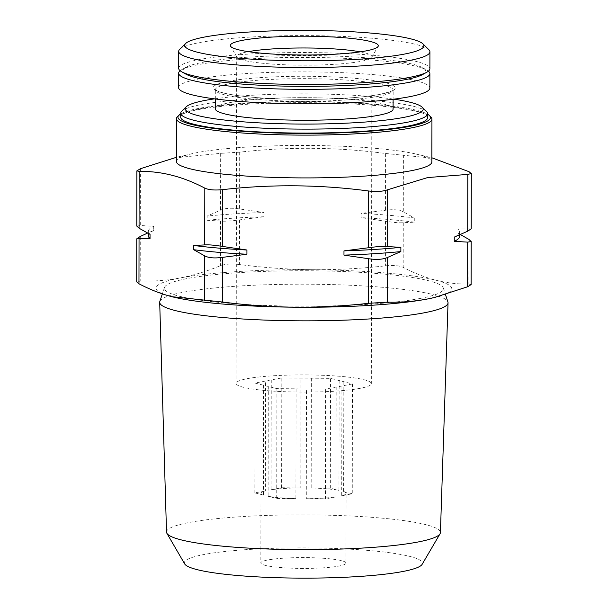 <?xml version="1.0" encoding="UTF-8"?>
<svg xmlns="http://www.w3.org/2000/svg" width="608" height="608" viewBox="0 0 608 608"><rect width="100%" height="100%" fill="white"/><g stroke="black" fill="none" stroke-linecap="round" stroke-linejoin="round"><path stroke-width="0.46" stroke-dasharray="3.04 2.28" d="M352.45 383.944L341.909 385.958A42.583 5.411 -179.9 0 1 339.317 386.528A42.583 5.411 -179.9 0 1 336.186 387.053L325.645 389.074L306.485 388.9A42.583 5.411 -179.9 0 1 296.088 388.808L276.929 388.634L268.303 386.437A42.583 5.411 -179.9 0 1 263.629 385.252L255.01 383.055L265.552 381.034A42.583 5.411 -179.9 0 1 271.267 379.939L281.808 377.918L300.975 378.092A42.583 5.411 -179.9 0 1 311.364 378.191L330.532 378.366L339.15 380.555A42.583 5.411 -179.9 0 1 343.824 381.748L352.45 383.944L352.26 493.757L341.711 495.778A42.583 5.411 -179.9 0 0 346.119 493.392L345.998 563.084A42.583 5.411 -179.9 0 1 338.998 566.04A42.583 5.411 -179.9 0 1 291.202 568.168A42.583 5.411 -179.9 0 1 260.832 562.932A42.583 5.411 -179.9 0 1 303.422 557.597A42.583 5.411 -179.9 0 1 345.998 563.084M360.217 388.314A67.602 8.588 -179.9 0 1 284.346 391.696A67.602 8.588 -179.9 0 1 236.124 383.382A67.602 8.588 -179.9 0 1 303.742 374.908A67.602 8.588 -179.9 0 1 371.328 383.618A67.602 8.588 -179.9 0 1 360.217 388.314M336.186 387.053L335.996 496.873A42.583 5.411 -179.9 0 1 306.288 498.72L306.485 388.9M296.088 388.808L295.898 498.628A42.583 5.411 -179.9 0 1 268.113 496.257L268.303 386.437M263.629 385.252L263.439 495.072A42.583 5.411 -179.9 0 1 260.954 493.24A42.583 5.411 -179.9 0 1 265.362 490.854L265.552 381.034M271.267 379.939L271.077 489.759A42.583 5.411 -179.9 0 1 300.785 487.912L300.975 378.092M311.364 378.191L311.174 488.004A42.583 5.411 -179.9 0 1 338.96 490.375L339.15 380.555M343.824 381.748L343.634 491.568A42.583 5.411 -179.9 0 1 346.119 493.392M341.909 385.958L341.711 495.778M471.056 284.635L468.844 284.065C457.892 284.232 446.948 282.956 436.012 280.25C425.068 277.392 414.132 273.091 403.195 267.36C399.319 265.582 393.384 265.08 385.404 265.848C361.084 268.569 336.756 269.861 312.436 269.724C288.116 269.42 263.804 267.687 239.491 264.518C231.473 263.614 225.135 264.001 220.468 265.704C207.168 271.191 193.785 275.264 180.325 277.932C166.964 280.41 153.588 281.458 140.197 281.086L136.747 281.914M414.284 217.938L414.276 222.163L403.279 222.718C399.38 223.014 393.452 222.505 385.48 221.206L361.053 217.626L361.061 213.4L385.502 210.269C393.475 209.198 399.403 209.699 403.294 211.789L414.284 217.938A155.656 19.775 0.1 0 0 361.061 213.4M264.016 212.526L264.009 216.744L239.567 219.883C231.557 221.038 225.211 221.434 220.544 221.061L207.108 220.286L207.115 216.06L220.56 210.132C225.234 208.126 231.58 207.731 239.582 208.947L264.016 212.526A155.656 19.775 0.1 0 0 207.115 216.06M176.366 161.462A127.748 16.234 -179.9 0 1 191.923 153.725A127.748 16.234 -179.9 0 1 304.144 145.449A127.748 16.234 -179.9 0 1 416.336 154.12A127.748 16.234 -179.9 0 1 431.862 161.903M173.797 157.928L220.658 153.345L239.689 152.16C288.336 146.612 336.969 147.052 385.601 153.49L434.066 158.293M179.725 49.309A125.62 15.96 -179.9 0 1 304.334 35.606A125.62 15.96 -179.9 0 1 428.898 49.742M178.661 68.278A125.62 15.96 -179.9 0 1 304.304 52.539A125.62 15.96 -179.9 0 1 429.894 68.719M185.934 74.153A121.364 15.42 -179.9 0 1 185.942 67.313A121.364 15.42 -179.9 0 1 304.304 55.518A121.364 15.42 -179.9 0 1 422.613 67.724A121.364 15.42 -179.9 0 1 422.606 74.564M180.128 70.726A125.62 15.96 -179.9 0 1 181.784 69.624A125.62 15.96 -179.9 0 1 304.296 57.418A125.62 15.96 -179.9 0 1 426.763 70.049A125.62 15.96 -179.9 0 1 428.42 71.159M178.623 87.613A125.62 15.96 -179.9 0 1 304.274 71.873A125.62 15.96 -179.9 0 1 429.864 88.054M215.316 108.802A88.89 11.294 -179.9 0 1 304.228 97.66A88.89 11.294 -179.9 0 1 393.102 109.106M214.571 98.861A118.97 15.116 -179.9 0 1 393.878 99.172M181.731 111.211A123.492 15.694 -179.9 0 1 304.228 97.744A123.492 15.694 -179.9 0 1 426.679 111.636M180.705 117.184A123.492 15.694 -179.9 0 1 304.22 101.711A123.492 15.694 -179.9 0 1 427.682 117.618M180.705 113.856A126.244 16.044 -179.9 0 1 304.22 101.361A126.244 16.044 -179.9 0 1 427.69 114.281M177.498 116.592A127.748 16.234 -179.9 0 1 304.22 102.661A127.748 16.234 -179.9 0 1 430.89 117.032M136.861 226.108L140.288 225.515L153.725 226.29A155.656 19.775 0.1 0 0 148.344 231.435A155.656 19.775 0.1 0 0 150.047 234.361M460.408 234.559L457.93 233.274L457.938 229.049L471.147 228.836M153.725 226.29L153.718 230.516L147.577 233.084M184.688 563.92A119.046 15.124 -179.9 0 1 303.438 547.884A119.046 15.124 -179.9 0 1 422.134 564.338M166.524 532.091A136.944 17.404 -179.9 0 1 303.498 514.862A136.944 17.404 -179.9 0 1 440.412 532.57M159.82 301.484A144.18 18.324 -179.9 0 1 303.901 284.187A144.18 18.324 -179.9 0 1 447.921 301.986M420.485 298.399A139.521 17.731 -179.9 0 1 261.083 305.262A139.521 17.731 -179.9 0 1 164.502 287.47A139.521 17.731 -179.9 0 1 303.924 270.735A139.521 17.731 -179.9 0 1 443.293 287.956A139.521 17.731 -179.9 0 1 420.485 298.399M172.52 296.864A147.866 18.787 -179.9 0 1 171.775 296.674A147.866 18.787 -179.9 0 1 180.325 277.932A147.866 18.787 -179.9 0 1 312.436 269.724A147.866 18.787 -179.9 0 1 436.012 280.25A147.866 18.787 -179.9 0 1 435.343 297.297M414.276 222.163A155.656 19.775 0.1 0 0 361.053 217.626M264.009 216.744A155.656 19.775 0.1 0 0 207.108 220.286M454.26 237.12A155.656 19.775 0.1 0 0 459.648 231.975A155.656 19.775 0.1 0 0 457.938 229.049M459.64 236.2A155.656 19.775 0.1 0 0 457.93 233.274M153.718 230.516A155.656 19.775 0.1 0 0 148.337 235.661M360.255 51.847A67.602 8.588 -179.9 0 1 371.898 56.688A67.602 8.588 -179.9 0 1 371.716 57.327A67.602 8.588 -179.9 0 1 360.795 61.385A67.602 8.588 -179.9 0 1 287.326 64.858A67.602 8.588 -179.9 0 1 236.884 57.091A67.602 8.588 -179.9 0 1 236.702 56.453A67.602 8.588 -179.9 0 1 248.36 51.65M343.634 491.568L352.26 493.757M311.174 488.004L330.342 488.178L338.96 490.375M330.342 488.178L330.532 378.366M271.077 489.759L281.618 487.738L300.785 487.912M281.618 487.738L281.808 377.918M263.439 495.072L254.813 492.875L265.362 490.854M254.813 492.875L255.01 383.055M295.898 498.628L276.731 498.454L268.113 496.257M276.731 498.454L276.929 388.634M335.996 496.873L325.455 498.894L325.645 389.074M325.455 498.894L306.288 498.72M140.273 236.444L140.197 281.086M468.92 239.423L468.844 284.065M403.279 222.718L403.195 267.36M385.48 221.206L385.404 265.848M239.567 219.883L239.491 264.518M220.544 221.061L220.468 265.704M380.312 94.316A91.018 11.567 -179.9 0 1 222.923 92.887A91.018 11.567 -179.9 0 1 309.502 76.296A91.018 11.567 -179.9 0 1 380.312 94.316M378.526 96.277A88.89 11.294 -179.9 0 1 278.753 100.723A88.89 11.294 -179.9 0 1 215.346 89.794A88.89 11.294 -179.9 0 1 304.258 78.652A88.89 11.294 -179.9 0 1 393.133 90.098A88.89 11.294 -179.9 0 1 378.526 96.277M140.387 168.728L140.288 225.515M469.034 171.707L468.935 228.494M385.601 153.49L385.502 210.269M403.393 155.002L403.294 211.789M220.658 153.345L220.56 210.132M239.689 152.16L239.582 208.947M260.954 493.24L260.832 562.932M191.923 153.725L176.373 157.328M416.336 154.12L431.87 157.776M185.942 67.313L181.784 69.624M422.613 67.724L426.763 70.049M215.331 98.96L215.308 89.574L217.276 90.888C219.42 91.922 223.045 92.956 228.152 93.997C240.753 96.436 258.164 98.086 280.387 98.937C317.163 100.358 359.602 98.367 379.901 94.339C389.386 92.066 393.809 90.584 393.178 89.885L393.118 99.271M164.502 287.47L162.359 293.877M443.293 287.956L445.474 294.576M459.64 234.886L459.648 231.975M148.337 233.48L148.344 231.435M371.716 57.327L378.1 46.421M236.884 57.091L230.531 46.162M236.702 56.453L236.124 383.382M371.898 56.688L371.328 383.618"/><path stroke-width="0.91" d="M147.577 233.084L140.273 236.444L136.838 238.807L150.039 238.587L150.047 234.361L139.057 228.213L136.861 226.108M136.747 281.914L138.966 283.784C149.902 289.514 160.839 293.816 171.775 296.674L222.399 302.009C246.711 305.178 271.031 306.911 295.351 307.207C319.671 307.352 343.991 306.06 368.311 303.331L387.342 302.146C400.626 302.541 414.002 301.484 427.47 298.992L434.203 297.563L467.613 286.763L471.056 284.635M193.701 245.472L193.694 249.698L204.683 255.846C208.574 257.936 214.502 258.438 222.475 257.366L246.916 254.235L246.924 250.01L222.498 246.43C214.525 245.13 208.597 244.621 204.706 244.918L193.701 245.472A155.656 19.775 0.1 0 0 246.924 250.01M343.968 250.891L343.961 255.117L368.395 258.689C376.398 259.912 382.744 259.517 387.418 257.503L400.862 251.575L400.87 247.35L387.433 246.574C382.766 246.202 376.428 246.597 368.41 247.76L343.968 250.891A155.656 19.775 0.1 0 0 400.87 247.35M471.147 228.836L467.704 231.192L454.26 237.12L454.252 241.346L467.689 242.128L471.124 241.528L468.92 239.423L460.408 234.559M431.87 157.776L469.034 171.707L471.253 173.576L467.803 174.405L427.675 177.559L387.532 189.787C382.865 191.49 376.527 191.885 368.509 190.973C319.884 184.543 271.244 184.102 222.596 189.65C214.616 190.418 208.681 189.909 204.805 188.13C182.932 176.571 161.052 171 139.156 171.426L136.944 170.856L140.387 168.728L176.373 157.328M427.69 114.281A126.244 16.044 -179.9 0 1 429.4 115.566L430.89 117.032A127.748 16.234 -179.9 0 1 431.938 119.115L431.862 161.903A127.748 16.234 -179.9 0 1 410.871 170.78A127.748 16.234 -179.9 0 1 267.482 177.171A127.748 16.234 -179.9 0 1 176.366 161.462L176.442 118.674A127.748 16.234 -179.9 0 1 177.498 116.592L178.995 115.125A126.244 16.044 -179.9 0 1 180.705 113.856M404.267 54.112A119.601 15.2 -179.9 0 1 262.74 59.774A119.601 15.2 -179.9 0 1 185.706 43.442A119.601 15.2 -179.9 0 1 304.342 30.4A119.601 15.2 -179.9 0 1 422.932 43.86A119.601 15.2 -179.9 0 1 404.267 54.112M366.145 50.867A73.986 9.401 -179.9 0 1 285.737 54.667A73.986 9.401 -179.9 0 1 230.531 46.162A73.986 9.401 -179.9 0 1 304.334 36.199A73.986 9.401 -179.9 0 1 378.1 46.421A73.986 9.401 -179.9 0 1 366.145 50.867M422.932 43.86L428.898 49.742A125.62 15.96 -179.9 0 1 429.924 51.786A125.62 15.96 -179.9 0 1 409.283 60.519A125.62 15.96 -179.9 0 1 268.288 66.796A125.62 15.96 -179.9 0 1 178.691 51.353A125.62 15.96 -179.9 0 1 179.725 49.309L185.706 43.442M429.924 51.786L429.894 68.719A125.62 15.96 -179.9 0 1 426.763 72.253A125.62 15.96 -179.9 0 1 409.26 77.444A125.62 15.96 -179.9 0 1 281.922 84.17A125.62 15.96 -179.9 0 1 181.784 71.828A125.62 15.96 -179.9 0 1 178.661 68.278L178.691 51.353M426.763 72.253L422.606 74.564A121.364 15.42 -179.9 0 1 405.696 79.58A121.364 15.42 -179.9 0 1 282.674 86.078A121.364 15.42 -179.9 0 1 185.934 74.153L181.784 71.828M428.42 71.159A125.62 15.96 -179.9 0 1 429.886 73.598A125.62 15.96 -179.9 0 1 409.245 82.323A125.62 15.96 -179.9 0 1 268.25 88.608A125.62 15.96 -179.9 0 1 178.653 73.158A125.62 15.96 -179.9 0 1 180.128 70.726M429.886 73.598L429.864 88.054A125.62 15.96 -179.9 0 1 409.222 96.778A125.62 15.96 -179.9 0 1 268.227 103.064A125.62 15.96 -179.9 0 1 178.623 87.613L178.653 73.158M393.118 99.271L393.102 109.106A88.89 11.294 -179.9 0 1 378.495 115.284A88.89 11.294 -179.9 0 1 278.722 119.73A88.89 11.294 -179.9 0 1 215.316 108.802L215.331 98.96M393.878 99.172A118.97 15.116 -179.9 0 1 422.203 107.221A118.97 15.116 -179.9 0 1 403.628 117.428A118.97 15.116 -179.9 0 1 262.846 123.059A118.97 15.116 -179.9 0 1 186.215 106.81A118.97 15.116 -179.9 0 1 214.571 98.861M422.203 107.221L426.679 111.636A123.492 15.694 -179.9 0 1 427.69 113.65A123.492 15.694 -179.9 0 1 407.398 122.231A123.492 15.694 -179.9 0 1 268.789 128.402A123.492 15.694 -179.9 0 1 180.713 113.217A123.492 15.694 -179.9 0 1 181.731 111.211L186.215 106.81M427.69 113.65L427.682 117.618A123.492 15.694 -179.9 0 1 407.39 126.198A123.492 15.694 -179.9 0 1 268.782 132.369A123.492 15.694 -179.9 0 1 180.705 117.184L180.713 113.217M429.4 115.566A126.244 16.044 -179.9 0 1 409.693 126.396A126.244 16.044 -179.9 0 1 260.308 132.369A126.244 16.044 -179.9 0 1 178.995 115.125M431.938 119.115A127.748 16.234 -179.9 0 1 410.947 127.992A127.748 16.234 -179.9 0 1 267.558 134.383A127.748 16.234 -179.9 0 1 176.442 118.674M445.474 294.576L447.921 301.986A144.18 18.324 -179.9 0 1 448.043 302.83L440.412 532.57A136.944 17.404 -179.9 0 1 440.04 533.786L422.134 564.338A119.046 15.124 -179.9 0 1 402.899 571.49A119.046 15.124 -179.9 0 1 273.524 577.6A119.046 15.124 -179.9 0 1 184.688 563.92L166.896 533.307A136.944 17.404 -179.9 0 1 166.524 532.091L159.691 302.328A144.18 18.324 -179.9 0 1 159.82 301.484L162.359 293.877M440.04 533.786A136.944 17.404 -179.9 0 1 417.909 542.017A136.944 17.404 -179.9 0 1 269.086 549.047A136.944 17.404 -179.9 0 1 166.896 533.307M448.043 302.83A144.18 18.324 -179.9 0 1 424.354 312.778A144.18 18.324 -179.9 0 1 262.808 319.998A144.18 18.324 -179.9 0 1 159.691 302.328M435.343 297.297A147.866 18.787 -179.9 0 1 433.755 297.677A147.866 18.787 -179.9 0 1 427.47 298.992A147.866 18.787 -179.9 0 1 295.351 307.207A147.866 18.787 -179.9 0 1 174.002 297.221A147.866 18.787 -179.9 0 1 172.52 296.864M454.252 241.346A155.656 19.775 0.1 0 0 459.64 236.2L459.64 234.886M343.961 255.117A155.656 19.775 0.1 0 0 400.862 251.575M193.694 249.698A155.656 19.775 0.1 0 0 246.916 254.235M148.337 233.48L148.337 235.661A155.656 19.775 0.1 0 0 150.039 238.587M248.36 51.65A67.602 8.588 -179.9 0 1 360.255 51.847M139.042 239.142L138.966 283.784M204.683 255.846L204.607 300.489M222.475 257.366L222.399 302.009M368.395 258.689L368.311 303.331M387.418 257.503L387.342 302.146M467.689 242.128L467.613 286.763M139.156 171.426L139.057 228.213M222.596 189.65L222.498 246.43M204.805 188.13L204.706 244.918M387.532 189.787L387.433 246.574M368.509 190.973L368.41 247.76M467.803 174.405L467.704 231.192M136.77 238.807L136.694 281.914M471.185 241.528L471.109 284.635M136.891 170.856L136.792 226.108M471.306 173.576L471.208 228.836M433.755 297.677L434.203 297.57"/></g></svg>
